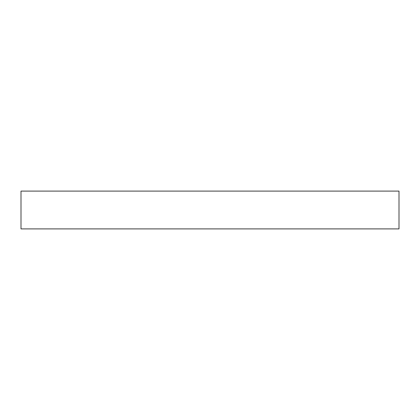 <?xml version="1.0" encoding="UTF-8"?>
<svg xmlns="http://www.w3.org/2000/svg" width="420" height="420" viewBox="0 0 420 420"><rect width="100%" height="100%" fill="white"/><g stroke="black" fill="none" stroke-linecap="round" stroke-linejoin="round"><path stroke-width="0.63" d="M399 228.9L21 228.9L21 191.1L399 191.1L399 228.9"/></g></svg>
